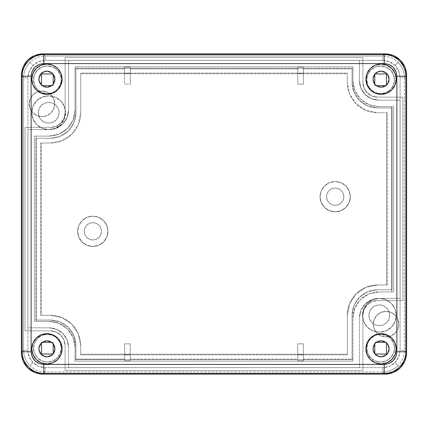 <?xml version="1.0" encoding="UTF-8"?>
<svg xmlns="http://www.w3.org/2000/svg" width="428" height="428" viewBox="0 0 428 428"><rect width="100%" height="100%" fill="white"/><g stroke="black" fill="none" stroke-linecap="round" stroke-linejoin="round"><path stroke-width="0.32" stroke-dasharray="2.14 1.6" d="M394.482 348.173A13.851 13.851 0 0 1 380.631 362.018A13.851 13.851 0 0 1 366.78 348.173A13.851 13.851 0 0 0 380.631 362.018A13.851 13.851 0 0 0 394.482 348.173L393.428 342.871L390.427 338.377L385.933 335.375L380.631 334.322L375.329 335.375L370.841 338.377L367.834 342.871L366.78 348.173L367.834 353.469L370.841 357.963L375.329 360.965L380.631 362.018L385.933 360.965L390.427 357.963L393.428 353.469L394.482 348.173L393.428 353.469L390.427 357.963L385.933 360.965L380.631 362.018L375.329 360.965L370.841 357.963L367.834 353.469L366.78 348.173L367.834 342.871L370.841 338.377L375.329 335.375L380.631 334.322L385.933 335.375L390.427 338.377L393.428 342.871L394.482 348.173A13.851 13.851 0 0 0 380.631 334.322A13.851 13.851 0 0 0 366.78 348.173A13.851 13.851 0 0 1 380.631 334.322A13.851 13.851 0 0 1 394.482 348.173M61.22 348.173A13.851 13.851 0 0 1 47.369 362.018A13.851 13.851 0 0 1 33.518 348.173A13.851 13.851 0 0 0 47.369 362.018A13.851 13.851 0 0 0 61.22 348.173L60.166 342.871L57.159 338.377L52.671 335.375L47.369 334.322L42.067 335.375L37.573 338.377L34.572 342.871L33.518 348.173L34.572 353.469L37.573 357.963L42.067 360.965L47.369 362.018L52.671 360.965L57.159 357.963L60.166 353.469L61.22 348.173L60.166 353.469L57.159 357.963L52.671 360.965L47.369 362.018L42.067 360.965L37.573 357.963L34.572 353.469L33.518 348.173L34.572 342.871L37.573 338.377L42.067 335.375L47.369 334.322L52.671 335.375L57.159 338.377L60.166 342.871L61.22 348.173A13.851 13.851 0 0 0 47.369 334.322A13.851 13.851 0 0 0 33.518 348.173A13.851 13.851 0 0 1 47.369 334.322A13.851 13.851 0 0 1 61.22 348.173M61.22 79.827A13.851 13.851 0 0 1 47.369 93.678A13.851 13.851 0 0 1 33.518 79.827A13.851 13.851 0 0 0 47.369 93.678A13.851 13.851 0 0 0 61.22 79.827L60.166 74.531L57.159 70.037L52.671 67.035L47.369 65.982L42.067 67.035L37.573 70.037L34.572 74.531L33.518 79.827L34.572 85.129L37.573 89.623L42.067 92.625L47.369 93.678L52.671 92.625L57.159 89.623L60.166 85.129L61.22 79.827L60.166 85.129L57.159 89.623L52.671 92.625L47.369 93.678L42.067 92.625L37.573 89.623L34.572 85.129L33.518 79.827L34.572 74.531L37.573 70.037L42.067 67.035L47.369 65.982L52.671 67.035L57.159 70.037L60.166 74.531L61.22 79.827A13.851 13.851 0 0 0 47.369 65.982A13.851 13.851 0 0 0 33.518 79.827A13.851 13.851 0 0 1 47.369 65.982A13.851 13.851 0 0 1 61.22 79.827M394.482 79.827A13.851 13.851 0 0 1 380.631 93.678A13.851 13.851 0 0 1 366.78 79.827A13.851 13.851 0 0 0 380.631 93.678A13.851 13.851 0 0 0 394.482 79.827L393.428 74.531L390.427 70.037L385.933 67.035L380.631 65.982L375.329 67.035L370.841 70.037L367.834 74.531L366.78 79.827L367.834 85.129L370.841 89.623L375.329 92.625L380.631 93.678L385.933 92.625L390.427 89.623L393.428 85.129L394.482 79.827L393.428 85.129L390.427 89.623L385.933 92.625L380.631 93.678L375.329 92.625L370.841 89.623L367.834 85.129L366.78 79.827L367.834 74.531L370.841 70.037L375.329 67.035L380.631 65.982L385.933 67.035L390.427 70.037L393.428 74.531L394.482 79.827A13.851 13.851 0 0 0 380.631 65.982A13.851 13.851 0 0 0 366.78 79.827A13.851 13.851 0 0 1 380.631 65.982A13.851 13.851 0 0 1 394.482 79.827M59.053 112.725A10.39 10.39 0 0 1 48.669 123.109A10.39 10.39 0 0 1 38.279 112.725A10.39 10.39 0 0 0 48.669 123.109A10.39 10.39 0 0 0 59.053 112.725L58.262 108.749L56.015 105.379L52.644 103.127L48.669 102.335L44.694 103.127L41.323 105.379L39.071 108.749L38.279 112.725L39.071 116.7L41.323 120.07L44.694 122.317L48.669 123.109L52.644 122.317L56.015 120.07L58.262 116.7L59.053 112.725L58.262 116.7L56.015 120.07L52.644 122.317L48.669 123.109L44.694 122.317L41.323 120.07L39.071 116.7L38.279 112.725L39.071 108.749L41.323 105.379L44.694 103.127L48.669 102.335L52.644 103.127L56.015 105.379L58.262 108.749L59.053 112.725A10.39 10.39 0 0 0 48.669 102.335A10.39 10.39 0 0 0 38.279 112.725A10.39 10.39 0 0 1 48.669 102.335A10.39 10.39 0 0 1 59.053 112.725M389.721 315.276A10.39 10.39 0 0 1 379.331 325.665A10.39 10.39 0 0 1 368.947 315.276A10.39 10.39 0 0 0 379.331 325.665A10.39 10.39 0 0 0 389.721 315.276L388.929 311.3L386.677 307.93L383.306 305.683L379.331 304.891L375.356 305.683L371.986 307.93L369.739 311.3L368.947 315.276L369.739 319.251L371.986 322.621L375.356 324.873L379.331 325.665L383.306 324.873L386.677 322.621L388.929 319.251L389.721 315.276L388.929 319.251L386.677 322.621L383.306 324.873L379.331 325.665L375.356 324.873L371.986 322.621L369.739 319.251L368.947 315.276L369.739 311.3L371.986 307.93L375.356 305.683L379.331 304.891L383.306 305.683L386.677 307.93L388.929 311.3L389.721 315.276A10.39 10.39 0 0 0 379.331 304.891A10.39 10.39 0 0 0 368.947 315.276A10.39 10.39 0 0 1 379.331 304.891A10.39 10.39 0 0 1 389.721 315.276M362.452 315.276A16.879 16.879 0 0 0 379.331 332.155A16.879 16.879 0 0 0 396.21 315.276A16.879 16.879 0 0 1 379.331 332.155A16.879 16.879 0 0 1 362.452 315.276L363.736 321.738L367.395 327.211L372.874 330.871L379.331 332.155L385.794 330.871L391.267 327.211L394.926 321.738L396.21 315.276L394.926 308.818L391.267 303.34L385.794 299.68L379.331 298.396L372.874 299.68L367.395 303.34L363.736 308.818L362.452 315.276L363.736 321.738L367.395 327.211L372.874 330.871L379.331 332.155L385.794 330.871L391.267 327.211L394.926 321.738L396.21 315.276L394.926 308.818L391.267 303.34L385.794 299.68L379.331 298.396L372.874 299.68L367.395 303.34L363.736 308.818L362.452 315.276A16.879 16.879 0 0 1 379.331 298.396L400.105 298.396L400.105 100.173L378.898 100.173L371.445 98.686L365.127 94.465L360.906 88.147L359.424 80.694L359.424 60.353L68.576 60.353L68.576 110.124L67.094 117.577L62.873 123.895L56.555 128.122L48.669 129.604A16.879 16.879 0 0 1 31.79 112.725A16.879 16.879 0 0 0 48.669 129.604A16.879 16.879 0 0 0 65.548 112.725A16.879 16.879 0 0 1 48.669 129.604L55.126 128.32L60.605 124.66L64.264 119.182L65.548 112.725L64.264 106.262L60.605 100.789L55.126 97.129L48.669 95.845L42.206 97.129L36.733 100.789L33.074 106.262L31.79 112.725L33.074 119.182L36.733 124.66L42.206 128.32L48.669 129.604L55.126 128.32L60.605 124.66L64.264 119.182L65.548 112.725L64.264 106.262L60.605 100.789L55.126 97.129L48.669 95.845L42.206 97.129L36.733 100.789L33.074 106.262L31.79 112.725L33.074 119.182L36.733 124.66L42.206 128.32L48.669 129.604L27.895 129.604L27.895 327.827L49.102 327.827L56.555 329.314L62.873 333.535L67.094 339.853L68.576 347.306L68.576 367.647L359.424 367.647L359.424 317.876L360.906 310.423L365.127 304.105L371.445 299.878L378.898 298.396L400.105 298.396L400.105 100.173L378.898 100.173L371.445 98.686L365.127 94.465L360.906 88.147L359.424 80.694L359.424 60.353L68.576 60.353L68.576 110.124L67.094 117.577L62.873 123.895L56.555 128.122L49.102 129.604L27.895 129.604L27.895 327.827L49.102 327.827L56.555 329.314L62.873 333.535L67.094 339.853L68.576 347.306L68.576 367.647L359.424 367.647L359.424 317.876L360.906 310.423L365.127 304.105L371.445 299.878L378.898 298.396A19.474 19.474 0 0 0 359.424 317.876L359.424 367.647L68.576 367.647L68.576 347.306A19.474 19.474 0 0 0 49.102 327.827L27.895 327.827L27.895 129.604L49.102 129.604A19.474 19.474 0 0 0 68.576 110.124L68.576 60.353L359.424 60.353L359.424 80.694L359.424 60.353L68.576 60.353L68.576 110.124A19.474 19.474 0 0 1 49.102 129.604L27.895 129.604L27.895 327.827L49.102 327.827A19.474 19.474 0 0 1 68.576 347.306L68.576 367.647L359.424 367.647L359.424 317.876A19.474 19.474 0 0 1 378.898 298.396L379.331 298.396A16.879 16.879 0 0 1 396.21 315.276A16.879 16.879 0 0 0 379.331 298.396A16.879 16.879 0 0 0 362.452 315.276M343.845 196.687A8.656 8.656 0 0 0 335.188 188.031A8.656 8.656 0 0 0 326.532 196.687A8.656 8.656 0 0 1 335.188 188.031A8.656 8.656 0 0 1 343.845 196.687L343.186 199.999L341.309 202.808L338.5 204.686L335.188 205.344L331.877 204.686L329.068 202.808L327.19 199.999L326.532 196.687L327.19 193.376L329.068 190.567L331.877 188.689L335.188 188.031L338.5 188.689L341.309 190.567L343.186 193.376L343.845 196.687A8.656 8.656 0 0 1 335.188 205.344A8.656 8.656 0 0 1 326.532 196.687A8.656 8.656 0 0 0 335.188 205.344A8.656 8.656 0 0 0 343.845 196.687L343.186 193.376L341.309 190.567L338.5 188.689L335.188 188.031L331.877 188.689L329.068 190.567L327.19 193.376L326.532 196.687L327.19 199.999L329.068 202.808L331.877 204.686L335.188 205.344L338.5 204.686L341.309 202.808L343.186 199.999L343.845 196.687M101.468 231.313A8.656 8.656 0 0 0 92.812 222.656A8.656 8.656 0 0 0 84.156 231.313A8.656 8.656 0 0 1 92.812 222.656A8.656 8.656 0 0 1 101.468 231.313L100.81 234.624L98.932 237.433L96.123 239.311L92.812 239.969L89.5 239.311L86.691 237.433L84.814 234.624L84.156 231.313L84.814 228.001L86.691 225.192L89.5 223.314L92.812 222.656L96.123 223.314L98.932 225.192L100.81 228.001L101.468 231.313A8.656 8.656 0 0 1 92.812 239.969A8.656 8.656 0 0 1 84.156 231.313A8.656 8.656 0 0 0 92.812 239.969A8.656 8.656 0 0 0 101.468 231.313L100.81 228.001L98.932 225.192L96.123 223.314L92.812 222.656L89.5 223.314L86.691 225.192L84.814 228.001L84.156 231.313L84.814 234.624L86.691 237.433L89.5 239.311L92.812 239.969L96.123 239.311L98.932 237.433L100.81 234.624L101.468 231.313M350.334 196.687A15.146 15.146 0 0 0 335.188 181.542A15.146 15.146 0 0 0 320.037 196.687A15.146 15.146 0 0 1 335.188 181.542A15.146 15.146 0 0 1 350.334 196.687L349.184 190.888L345.899 185.977L340.982 182.692L335.188 181.542L329.389 182.692L324.478 185.977L321.193 190.888L320.037 196.687L321.193 202.487L324.478 207.398L329.389 210.683L335.188 211.839L340.982 210.683L345.899 207.398L349.184 202.487L350.334 196.687L349.184 190.888L345.899 185.977L340.982 182.692L335.188 181.542L329.389 182.692L324.478 185.977L321.193 190.888L320.037 196.687L321.193 202.487L324.478 207.398L329.389 210.683L335.188 211.839L340.982 210.683L345.899 207.398L349.184 202.487L350.334 196.687A15.146 15.146 0 0 1 335.188 211.839A15.146 15.146 0 0 1 320.037 196.687A15.146 15.146 0 0 0 335.188 211.839A15.146 15.146 0 0 0 350.334 196.687M107.963 231.313A15.146 15.146 0 0 0 92.812 216.161A15.146 15.146 0 0 0 77.666 231.313A15.146 15.146 0 0 1 92.812 216.161A15.146 15.146 0 0 1 107.963 231.313L106.807 225.513L103.523 220.602L98.611 217.317L92.812 216.161L87.018 217.317L82.101 220.602L78.816 225.513L77.666 231.313L78.816 237.112L82.101 242.023L87.018 245.308L92.812 246.458L98.611 245.308L103.523 242.023L106.807 237.112L107.963 231.313L106.807 225.513L103.523 220.602L98.611 217.317L92.812 216.161L87.018 217.317L82.101 220.602L78.816 225.513L77.666 231.313L78.816 237.112L82.101 242.023L87.018 245.308L92.812 246.458L98.611 245.308L103.523 242.023L106.807 237.112L107.963 231.313A15.146 15.146 0 0 1 92.812 246.458A15.146 15.146 0 0 1 77.666 231.313A15.146 15.146 0 0 0 92.812 246.458A15.146 15.146 0 0 0 107.963 231.313M45.229 371.948C39.296 371.852 34.192 369.739 29.928 365.608L32.988 362.548C36.401 365.854 40.478 367.545 45.229 367.62L45.229 371.948L382.771 371.948L384.965 374.142L382.771 371.948C388.704 371.852 393.808 369.739 398.072 365.608L395.012 362.548C398.313 359.14 400.003 355.058 400.078 350.313L404.406 350.313C404.31 356.246 402.202 361.344 398.072 365.608C402.202 361.344 404.31 356.246 404.406 350.313L404.406 77.687L406.6 75.499L404.406 77.687C404.31 71.754 402.202 66.656 398.072 62.392L395.012 65.452C391.599 62.146 387.522 60.455 382.771 60.38L382.771 56.052C388.704 56.148 393.808 58.262 398.072 62.392C393.808 58.262 388.704 56.148 382.771 56.052L45.229 56.052L43.035 53.858L45.229 56.052C39.296 56.148 34.192 58.262 29.928 62.392L32.988 65.452C29.687 68.86 27.997 72.942 27.922 77.687L23.594 77.687C23.69 71.754 25.798 66.656 29.928 62.392C25.798 66.656 23.69 71.754 23.594 77.687L23.594 350.313L21.4 352.501L23.594 350.313C23.69 356.246 25.798 361.344 29.928 365.608C34.192 369.739 39.296 371.852 45.229 371.948L43.035 374.142L45.229 371.948L45.229 367.62L38.606 366.304L32.988 362.548L29.238 356.936L27.922 350.313L27.922 77.687L29.238 71.064L32.988 65.452L38.606 61.696L45.229 60.38L382.771 60.38L389.394 61.696L395.012 65.452L398.762 71.064L400.078 77.687L400.078 350.313L398.762 356.936L395.012 362.548L389.394 366.304L382.771 367.62L45.229 367.62L382.771 367.62C387.522 367.545 391.599 365.854 395.012 362.548L398.072 365.608C393.808 369.739 388.704 371.852 382.771 371.948L382.771 367.62L382.771 371.948L45.229 371.948M386.473 342.33L386.473 342.919L386.473 342.33L374.789 342.33L374.789 354.015L386.473 354.015L386.473 342.33L374.789 342.33L376.378 342.33L374.789 342.33L374.789 354.015L386.473 354.015L386.473 342.33M41.527 342.919L41.527 354.015L53.211 354.015L53.211 342.33L41.527 342.33L42.249 342.33L41.527 342.33L41.527 342.919M51.622 342.33L53.211 342.33L53.211 343.845L53.211 342.33L51.622 342.33M53.211 73.985L41.527 73.985L41.527 85.67L53.211 85.67L53.211 73.985L41.527 73.985L41.527 85.67L41.527 85.081L41.527 85.67L53.211 85.67L51.622 85.67L53.211 85.67L53.211 73.985M386.473 85.081L386.473 73.985L374.789 73.985L374.789 85.67L386.473 85.67L385.751 85.67L386.473 85.67L386.473 85.081M376.378 85.67L374.789 85.67L374.789 84.156L374.789 85.67L376.378 85.67M124.623 73.338L124.623 84.156L124.623 67.132L124.623 73.338L130.251 73.338L130.251 67.132L130.251 84.156L130.251 73.338L124.623 73.338L130.251 73.338L130.251 84.156L130.251 68.887L297.749 68.887L297.749 67.132L297.749 84.156L297.749 68.887L297.749 84.156L303.377 84.156L303.377 67.132L303.377 84.156L303.377 68.887L352.934 68.887L352.934 80.694L354.908 90.634L360.536 99.055L368.963 104.689L378.898 106.663L391.572 106.663L391.572 291.907L378.898 291.907L368.963 293.881L360.536 299.509L354.908 307.935L352.934 317.876L352.934 359.113L303.377 359.113L303.377 360.868L303.377 343.845L303.377 359.113L303.377 343.845L297.749 343.845L297.749 360.868L297.749 343.845L297.749 359.113L130.251 359.113L130.251 360.868L130.251 343.845L130.251 359.113L130.251 343.845L124.623 343.845L124.623 360.868L124.623 343.845L124.623 359.113L75.066 359.113L75.066 347.306L73.092 337.366L67.463 328.945L59.037 323.311L49.102 321.337L36.428 321.337L36.428 136.093L49.102 136.093L59.037 134.119L67.463 128.491L73.092 120.065L75.066 110.124L75.066 68.887L124.623 68.887L124.623 84.156L130.251 84.156L124.623 84.156L130.251 84.156L124.623 84.156L124.623 73.338L130.251 73.338L130.251 67.132L124.623 67.132L124.623 68.887L75.066 68.887L75.066 66.848L352.934 66.848L352.934 68.887L303.377 68.887L303.377 67.132L297.749 67.132L297.749 68.887L130.251 68.887L130.251 67.132L124.623 67.132L124.623 73.338M297.749 360.868L303.377 360.868L303.377 359.113L352.934 359.113L352.934 361.152L75.066 361.152L75.066 359.113L124.623 359.113L124.623 360.868L130.251 360.868L130.251 359.113L297.749 359.113L297.749 360.868L303.377 360.868L303.377 354.662L297.749 354.662L297.749 343.845L303.377 343.845L297.749 343.845L303.377 343.845L303.377 354.662L297.749 354.662L303.377 354.662L297.749 354.662L297.749 360.868M406.6 352.501L404.406 350.313L406.6 352.501M21.4 75.499L23.594 77.687L21.4 75.499M384.965 53.858L382.771 56.052L384.965 53.858M352.934 66.848L352.934 80.694L354.908 90.634L360.536 99.055L368.963 104.689L378.898 106.663L393.616 106.663L393.616 291.907L378.898 291.907L368.963 293.881L360.536 299.509L354.908 307.935L352.934 317.876L352.934 361.152L75.066 361.152L75.066 347.306L73.092 337.366L67.463 328.945L59.037 323.311L49.102 321.337L34.384 321.337L34.384 136.093L49.102 136.093L59.037 134.119L67.463 128.491L73.092 120.065L75.066 110.124L75.066 66.848L352.934 66.848L75.066 66.848L352.934 66.848L352.934 80.694A25.969 25.969 0 0 0 378.898 106.663A25.969 25.969 0 0 1 352.934 80.694L352.934 66.848M400.105 298.396L400.105 100.173L400.105 298.396M400.105 100.173L378.898 100.173L400.105 100.173M359.424 80.694A19.474 19.474 0 0 0 378.898 100.173A19.474 19.474 0 0 1 359.424 80.694M34.384 321.337L34.384 136.093L34.384 321.337L49.102 321.337A25.969 25.969 0 0 1 75.066 347.306A25.969 25.969 0 0 0 49.102 321.337L34.384 321.337L34.384 136.093L49.102 136.093A25.969 25.969 0 0 0 75.066 110.124A25.969 25.969 0 0 1 49.102 136.093L34.384 136.093L36.428 136.093L36.428 321.337L34.384 321.337M352.934 361.152L75.066 361.152L352.934 361.152L352.934 317.876A25.969 25.969 0 0 1 378.898 291.907A25.969 25.969 0 0 0 352.934 317.876L352.934 361.152M393.616 106.663L393.616 291.907L393.616 106.663L378.898 106.663L393.616 106.663L393.616 291.907L378.898 291.907L393.616 291.907L391.572 291.907L391.572 106.663L393.616 106.663M75.066 68.887L75.066 110.124L75.066 68.887M75.066 361.152L75.066 347.306L75.066 361.152M303.377 84.156L297.749 84.156L303.377 84.156L297.749 84.156L297.749 73.338L303.377 73.338L303.377 84.156M124.623 343.845L130.251 343.845L124.623 343.845L130.251 343.845L130.251 354.662L124.623 354.662L124.623 343.845M395.012 65.452L398.072 62.392C402.202 66.656 404.31 71.754 404.406 77.687L400.078 77.687C400.003 72.942 398.313 68.86 395.012 65.452M400.078 350.313L400.078 77.687L404.406 77.687L404.406 350.313L400.078 350.313M45.229 56.052L382.771 56.052L382.771 60.38L45.229 60.38L45.229 56.052L45.229 60.38C40.478 60.455 36.401 62.146 32.988 65.452L29.928 62.392C34.192 58.262 39.296 56.148 45.229 56.052M23.594 350.313L23.594 77.687L27.922 77.687L27.922 350.313L23.594 350.313L27.922 350.313C27.997 355.058 29.687 359.14 32.988 362.548L29.928 365.608C25.798 361.344 23.69 356.246 23.594 350.313M124.623 354.662L130.251 354.662L124.623 354.662L124.623 360.868L130.251 360.868L130.251 354.662L124.623 354.662M303.377 73.338L297.749 73.338L303.377 73.338L303.377 67.132L297.749 67.132L297.749 73.338L303.377 73.338M65.548 112.725A16.879 16.879 0 0 0 48.669 95.845A16.879 16.879 0 0 0 31.79 112.725A16.879 16.879 0 0 1 48.669 95.845A16.879 16.879 0 0 1 65.548 112.725M386.473 85.67L386.473 73.985L374.789 73.985L374.789 85.67L386.473 85.67M41.527 342.33L41.527 354.015L53.211 354.015L53.211 342.33L41.527 342.33M54.725 103.849A12.77 12.77 0 0 1 41.96 116.619A12.77 12.77 0 0 1 29.19 103.849A12.77 12.77 0 0 0 41.96 116.619A12.77 12.77 0 0 0 54.725 103.849L53.757 98.964L50.986 94.823L46.845 92.052L41.96 91.084L37.07 92.052L32.929 94.823L30.163 98.964L29.19 103.849L30.163 108.739L32.929 112.88L37.07 115.646L41.96 116.619L46.845 115.646L50.986 112.88L53.757 108.739L54.725 103.849A12.77 12.77 0 0 0 41.96 91.084A12.77 12.77 0 0 0 29.19 103.849A12.77 12.77 0 0 1 41.96 91.084A12.77 12.77 0 0 1 54.725 103.849L53.757 108.739L50.986 112.88L46.845 115.646L41.96 116.619L37.07 115.646L32.929 112.88L30.163 108.739L29.19 103.849L30.163 98.964L32.929 94.823L37.07 92.052L41.96 91.084L46.845 92.052L50.986 94.823L53.757 98.964L54.725 103.849M398.81 324.151A12.77 12.77 0 0 1 386.04 336.916A12.77 12.77 0 0 1 373.275 324.151A12.77 12.77 0 0 0 386.04 336.916A12.77 12.77 0 0 0 398.81 324.151L397.837 319.261L395.071 315.12L390.93 312.354L386.04 311.381L381.155 312.354L377.015 315.12L374.243 319.261L373.275 324.151L374.243 329.036L377.015 333.177L381.155 335.948L386.04 336.916L390.93 335.948L395.071 333.177L397.837 329.036L398.81 324.151A12.77 12.77 0 0 0 386.04 311.381A12.77 12.77 0 0 0 373.275 324.151A12.77 12.77 0 0 1 386.04 311.381A12.77 12.77 0 0 1 398.81 324.151L397.837 329.036L395.071 333.177L390.93 335.948L386.04 336.916L381.155 335.948L377.015 333.177L374.243 329.036L373.275 324.151L374.243 319.261L377.015 315.12L381.155 312.354L386.04 311.381L390.93 312.354L395.071 315.12L397.837 319.261L398.81 324.151M373.055 79.18A8.009 8.009 0 0 0 381.064 87.189A8.009 8.009 0 0 0 389.073 79.18L386.725 73.52L381.064 71.171L375.404 73.52L373.055 79.18L375.399 84.84L381.064 87.189L386.725 84.846L389.073 79.18A8.009 8.009 0 0 0 381.064 71.171A8.009 8.009 0 0 0 373.055 79.18M373.055 348.82A8.009 8.009 0 0 0 381.064 356.829A8.009 8.009 0 0 0 389.073 348.82L386.73 343.16L381.064 340.811L375.404 343.154L373.055 348.82L375.404 354.48L381.064 356.829L386.725 354.48L389.073 348.82A8.009 8.009 0 0 0 381.064 340.811A8.009 8.009 0 0 0 373.055 348.82M38.927 348.82A8.009 8.009 0 0 0 46.936 356.829A8.009 8.009 0 0 0 54.945 348.82L52.601 343.16L46.936 340.811L41.275 343.154L38.927 348.82L41.275 354.48L46.936 356.829L52.596 354.48L54.945 348.82A8.009 8.009 0 0 0 46.936 340.811A8.009 8.009 0 0 0 38.927 348.82M38.927 79.18A8.009 8.009 0 0 0 46.936 87.189A8.009 8.009 0 0 0 54.945 79.18L52.596 73.52L46.936 71.171L41.275 73.52L38.927 79.18L41.27 84.84L46.936 87.189L52.596 84.846L54.945 79.18A8.009 8.009 0 0 0 46.936 71.171A8.009 8.009 0 0 0 38.927 79.18M365.919 348.82A15.146 15.146 0 0 0 381.064 363.966A15.146 15.146 0 0 0 396.21 348.82A15.146 15.146 0 0 0 381.064 333.674A15.146 15.146 0 0 0 365.919 348.82L367.069 343.021L370.354 338.109L375.265 334.824L381.064 333.674L386.864 334.824L391.775 338.109L395.06 343.021L396.21 348.82L395.06 354.619L391.775 359.531L386.864 362.816L381.064 363.966L375.265 362.816L370.354 359.531L367.069 354.619L365.919 348.82M31.79 348.82A15.146 15.146 0 0 0 46.936 363.966A15.146 15.146 0 0 0 62.081 348.82A15.146 15.146 0 0 0 46.936 333.674A15.146 15.146 0 0 0 31.79 348.82L32.94 343.021L36.225 338.109L41.136 334.824L46.936 333.674L52.735 334.824L57.646 338.109L60.931 343.021L62.081 348.82L60.931 354.619L57.646 359.531L52.735 362.816L46.936 363.966L41.136 362.816L36.225 359.531L32.94 354.619L31.79 348.82M365.919 79.18A15.146 15.146 0 0 0 381.064 94.326A15.146 15.146 0 0 0 396.21 79.18A15.146 15.146 0 0 0 381.064 64.034A15.146 15.146 0 0 0 365.919 79.18L367.069 73.381L370.354 68.469L375.265 65.184L381.064 64.034L386.864 65.184L391.775 68.469L395.06 73.381L396.21 79.18L395.06 84.979L391.775 89.891L386.864 93.176L381.064 94.326L375.265 93.176L370.354 89.891L367.069 84.979L365.919 79.18M31.79 79.18A15.146 15.146 0 0 0 46.936 94.326A15.146 15.146 0 0 0 62.081 79.18A15.146 15.146 0 0 0 46.936 64.034A15.146 15.146 0 0 0 31.79 79.18L32.94 73.381L36.225 68.469L41.136 65.184L46.936 64.034L52.735 65.184L57.646 68.469L60.931 73.381L62.081 79.18L60.931 84.979L57.646 89.891L52.735 93.176L46.936 94.326L41.136 93.176L36.225 89.891L32.94 84.979L31.79 79.18M65.115 57.545L65.115 112.725L63.991 118.353L60.803 123.13L56.031 126.319L50.397 127.437L25.081 127.437L25.081 330.86L50.397 330.86L56.031 331.978L60.803 335.167L63.991 339.944L65.115 345.573L65.115 370.455L362.885 370.455L362.885 315.276L364.009 309.647L367.197 304.87L371.969 301.681L377.603 300.563L402.919 300.563L402.919 97.14L377.603 97.14L371.969 96.022L367.197 92.833L364.009 88.056L362.885 82.427L362.885 57.545L65.115 57.545L65.115 112.725L65.115 57.545L362.885 57.545L362.885 82.427A14.718 14.718 0 0 0 377.603 97.14L402.919 97.14L402.919 300.563L377.603 300.563A14.718 14.718 0 0 0 362.885 315.276L362.885 370.455L65.115 370.455L65.115 345.573A14.718 14.718 0 0 0 50.397 330.86L25.081 330.86L25.081 127.437L50.397 127.437A14.718 14.718 0 0 0 65.115 112.725A14.718 14.718 0 0 1 50.397 127.437L25.081 127.437L25.081 330.86L50.397 330.86A14.718 14.718 0 0 1 65.115 345.573L65.115 370.455L362.885 370.455L362.885 315.276A14.718 14.718 0 0 1 377.603 300.563L402.919 300.563L402.919 97.14L377.603 97.14A14.718 14.718 0 0 1 362.885 82.427L362.885 57.545L65.115 57.545L362.885 57.545L362.885 82.427L364.009 88.056L367.197 92.833L371.969 96.022L377.603 97.14L402.919 97.14L402.919 300.563L377.603 300.563L371.969 301.681L367.197 304.87L364.009 309.647L362.885 315.276L362.885 370.455L65.115 370.455L65.115 345.573L63.991 339.944L60.803 335.167L56.031 331.978L50.397 330.86L25.081 330.86L25.081 127.437L50.397 127.437L56.031 126.319L60.803 123.13L63.991 118.353L65.115 112.725L65.115 57.545M75.933 68.362L75.933 112.725L73.991 122.494L68.453 130.781L60.171 136.313L50.397 138.26L35.904 138.26L35.904 320.037L50.397 320.037L60.171 321.984L68.453 327.516L73.991 335.803L75.933 345.573L75.933 359.638L352.067 359.638L352.067 315.276L354.01 305.506L359.547 297.219L367.829 291.687L377.603 289.74L392.096 289.74L392.096 107.963L377.603 107.963L367.829 106.016L359.547 100.484L354.01 92.197L352.067 82.427L352.067 68.362L75.933 68.362L352.067 68.362L75.933 68.362L75.933 112.725L75.933 68.362L352.067 68.362L352.067 82.427A25.536 25.536 0 0 0 377.603 107.963L392.096 107.963L392.096 289.74L377.603 289.74A25.536 25.536 0 0 0 352.067 315.276L352.067 359.638L75.933 359.638L75.933 345.573A25.536 25.536 0 0 0 50.397 320.037L35.904 320.037L35.904 138.26L50.397 138.26A25.536 25.536 0 0 0 75.933 112.725A25.536 25.536 0 0 1 50.397 138.26L35.904 138.26L35.904 320.037L50.397 320.037A25.536 25.536 0 0 1 75.933 345.573L75.933 359.638L352.067 359.638L352.067 315.276A25.536 25.536 0 0 1 377.603 289.74L392.096 289.74L392.096 107.963L377.603 107.963A25.536 25.536 0 0 1 352.067 82.427L352.067 68.362L352.067 82.427L354.01 92.197L359.547 100.484L367.829 106.016L377.603 107.963L392.096 107.963L392.096 289.74L377.603 289.74L367.829 291.687L359.547 297.219L354.01 305.506L352.067 315.276L352.067 359.638L75.933 359.638L75.933 345.573L73.991 335.803L68.453 327.516L60.171 321.984L50.397 320.037L35.904 320.037L35.904 138.26L50.397 138.26L60.171 136.313L68.453 130.781L73.991 122.494L75.933 112.725L75.933 68.362M347.306 73.803L347.306 82.427L349.612 94.021L356.176 103.849L366.01 110.419L377.603 112.725L386.655 112.725L386.655 284.978L377.603 284.978L366.01 287.284L356.176 293.854L349.612 303.682L347.306 315.276L347.306 354.197L80.694 354.197L80.694 345.573L78.388 333.979L71.824 324.151L61.99 317.581L50.397 315.276L41.345 315.276L41.345 143.022L50.397 143.022L61.99 140.716L71.824 134.146L78.388 124.318L80.694 112.725L80.694 73.803L347.306 73.803L347.306 73.124L80.694 73.124L80.694 112.725A30.297 30.297 0 0 1 50.397 143.022L40.665 143.022L40.665 315.276L50.397 315.276A30.297 30.297 0 0 1 80.694 345.573L80.694 354.876L347.306 354.876L347.306 315.276A30.297 30.297 0 0 1 377.603 284.978L387.335 284.978L387.335 112.725L377.603 112.725A30.297 30.297 0 0 1 347.306 82.427A30.297 30.297 0 0 0 377.603 112.725L387.335 112.725L386.655 112.725L386.655 284.978L387.335 284.978L377.603 284.978A30.297 30.297 0 0 0 347.306 315.276L347.306 354.876L347.306 354.197L80.694 354.197L80.694 354.876L80.694 345.573A30.297 30.297 0 0 0 50.397 315.276L40.665 315.276L41.345 315.276L41.345 143.022L40.665 143.022L50.397 143.022A30.297 30.297 0 0 0 80.694 112.725L80.694 73.124L80.694 73.803L347.306 73.803L347.306 73.124L347.306 82.427L347.306 73.803M347.306 82.427L347.306 73.124L80.694 73.124L80.694 112.725L78.388 124.318L71.824 134.146L61.99 140.716L50.397 143.022L40.665 143.022L40.665 315.276L50.397 315.276L61.99 317.581L71.824 324.151L78.388 333.979L80.694 345.573L80.694 354.876L347.306 354.876L347.306 315.276L349.612 303.682L356.176 293.854L366.01 287.284L377.603 284.978L387.335 284.978L387.335 112.725L377.603 112.725L366.01 110.419L356.176 103.849L349.612 94.021L347.306 82.427"/><path stroke-width="0.64" d="M386.473 342.919L386.473 354.015L374.971 354.015L386.473 354.015L386.473 342.919M374.789 353.796L374.789 343.845L374.789 353.796M376.378 342.33L385.751 342.33L376.378 342.33M41.527 354.015L41.527 342.919L41.527 354.015L53.029 354.015L41.527 354.015M42.249 342.33L51.622 342.33L42.249 342.33M53.211 343.845L53.211 353.796L53.211 343.845M53.211 74.204L53.211 84.156L53.211 74.204M51.622 85.67L42.249 85.67L51.622 85.67M41.527 85.081L41.527 73.985L53.029 73.985L41.527 73.985L41.527 85.081M386.473 73.985L386.473 85.081L386.473 73.985L374.971 73.985L386.473 73.985M385.751 85.67L376.378 85.67L385.751 85.67M374.789 84.156L374.789 74.204L374.789 84.156M43.035 374.142L34.759 372.494L27.734 367.802L23.048 360.783L21.4 352.501L21.4 75.499L23.048 67.217L27.734 60.198L34.759 55.506L43.035 53.858L384.965 53.858L393.241 55.506L400.266 60.198L404.952 67.217L406.6 75.499L406.6 352.501L404.952 360.783L400.266 367.802L393.241 372.494L384.965 374.142L43.035 374.142C36.813 373.933 31.715 371.82 27.734 367.802C23.717 363.827 21.609 358.723 21.4 352.501L21.4 75.499C21.609 69.277 23.717 64.173 27.734 60.198C31.715 56.18 36.813 54.067 43.035 53.858L384.965 53.858C391.187 54.067 396.285 56.18 400.266 60.198C404.283 64.173 406.391 69.277 406.6 75.499L406.6 352.501C406.391 358.723 404.283 363.827 400.266 367.802C396.285 371.82 391.187 373.933 384.965 374.142L43.035 374.142L34.759 372.494L27.734 367.802L23.048 360.783L21.4 352.501L21.4 75.499L23.048 67.217L27.734 60.198L34.759 55.506L43.035 53.858L384.965 53.858L393.241 55.506L400.266 60.198L404.952 67.217L406.6 75.499L406.6 352.501L404.952 360.783L400.266 367.802L393.241 372.494L384.965 374.142L43.035 374.142L384.965 374.142L384.205 373.382L43.795 373.382L43.035 374.142L43.795 373.382C32.228 373.649 21.887 363.313 22.154 351.746L22.154 76.254L21.4 75.499L21.4 352.501L22.154 351.746L21.4 352.501C21.609 358.723 23.717 363.827 27.734 367.802C31.715 371.82 36.813 373.933 43.035 374.142M389.073 79.18A8.009 8.009 0 0 1 381.064 87.189A8.009 8.009 0 0 1 373.055 79.18L373.665 82.246L375.404 84.846L377.999 86.579L381.064 87.189L384.13 86.579L386.73 84.84L388.464 82.246L389.073 79.18L388.464 76.114L386.725 73.52L384.13 71.781L381.064 71.171L377.999 71.781L375.404 73.52L373.665 76.114L373.055 79.18A8.009 8.009 0 0 1 381.064 71.171A8.009 8.009 0 0 1 389.073 79.18M389.073 348.82A8.009 8.009 0 0 1 381.064 356.829A8.009 8.009 0 0 1 373.055 348.82L373.665 351.886L375.404 354.486L377.999 356.219L381.064 356.829L384.13 356.219L386.725 354.48L388.464 351.886L389.073 348.82L388.464 345.754L386.725 343.154L384.13 341.421L381.064 340.811L377.999 341.421L375.399 343.16L373.665 345.754L373.055 348.82A8.009 8.009 0 0 1 381.064 340.811A8.009 8.009 0 0 1 389.073 348.82M54.945 348.82A8.009 8.009 0 0 1 46.936 356.829A8.009 8.009 0 0 1 38.927 348.82L39.537 351.886L41.275 354.48L43.87 356.219L46.936 356.829L50.001 356.219L52.596 354.48L54.335 351.886L54.945 348.82L54.335 345.754L52.596 343.154L50.001 341.421L46.936 340.811L43.87 341.421L41.27 343.16L39.537 345.754L38.927 348.82A8.009 8.009 0 0 1 46.936 340.811A8.009 8.009 0 0 1 54.945 348.82M54.945 79.18A8.009 8.009 0 0 1 46.936 87.189A8.009 8.009 0 0 1 38.927 79.18L39.537 82.246L41.275 84.846L43.87 86.579L46.936 87.189L50.001 86.579L52.601 84.84L54.335 82.246L54.945 79.18L54.335 76.114L52.596 73.514L50.001 71.781L46.936 71.171L43.87 71.781L41.275 73.52L39.537 76.114L38.927 79.18A8.009 8.009 0 0 1 46.936 71.171A8.009 8.009 0 0 1 54.945 79.18M396.21 348.82A15.146 15.146 0 0 1 381.064 363.966A15.146 15.146 0 0 1 365.919 348.82L367.069 354.619L370.354 359.531L375.265 362.816L381.064 363.966L386.864 362.816L391.775 359.531L395.06 354.619L396.21 348.82L395.06 343.021L391.775 338.109L386.864 334.824L381.064 333.674L375.265 334.824L370.354 338.109L367.069 343.021L365.919 348.82A15.146 15.146 0 0 1 381.064 333.674A15.146 15.146 0 0 1 396.21 348.82M62.081 348.82A15.146 15.146 0 0 1 46.936 363.966A15.146 15.146 0 0 1 31.79 348.82L32.94 354.619L36.225 359.531L41.136 362.816L46.936 363.966L52.735 362.816L57.646 359.531L60.931 354.619L62.081 348.82L60.931 343.021L57.646 338.109L52.735 334.824L46.936 333.674L41.136 334.824L36.225 338.109L32.94 343.021L31.79 348.82A15.146 15.146 0 0 1 46.936 333.674A15.146 15.146 0 0 1 62.081 348.82M396.21 79.18A15.146 15.146 0 0 1 381.064 94.326A15.146 15.146 0 0 1 365.919 79.18L367.069 84.979L370.354 89.891L375.265 93.176L381.064 94.326L386.864 93.176L391.775 89.891L395.06 84.979L396.21 79.18L395.06 73.381L391.775 68.469L386.864 65.184L381.064 64.034L375.265 65.184L370.354 68.469L367.069 73.381L365.919 79.18A15.146 15.146 0 0 1 381.064 64.034A15.146 15.146 0 0 1 396.21 79.18M62.081 79.18A15.146 15.146 0 0 1 46.936 94.326A15.146 15.146 0 0 1 31.79 79.18L32.94 84.979L36.225 89.891L41.136 93.176L46.936 94.326L52.735 93.176L57.646 89.891L60.931 84.979L62.081 79.18L60.931 73.381L57.646 68.469L52.735 65.184L46.936 64.034L41.136 65.184L36.225 68.469L32.94 73.381L31.79 79.18A15.146 15.146 0 0 1 46.936 64.034A15.146 15.146 0 0 1 62.081 79.18M384.205 364.421L43.795 364.421L38.948 363.452L34.828 360.708L32.089 356.594L31.116 351.746L31.116 76.254L32.089 71.406L34.828 67.292L38.948 64.548L43.795 63.579L384.205 63.579L389.052 64.548L393.172 67.292L395.911 71.406L396.884 76.254L396.884 351.746L395.911 356.594L393.172 360.708L389.052 363.452L384.205 364.421L43.795 364.421C36.096 363.666 31.875 359.44 31.116 351.746L31.116 76.254L22.154 76.254C21.887 64.687 32.228 54.351 43.795 54.618L384.205 54.618L384.965 53.858L43.035 53.858L43.795 54.618L43.035 53.858C36.813 54.067 31.715 56.18 27.734 60.198C23.717 64.173 21.609 69.277 21.4 75.499L22.154 76.254L22.154 351.746L31.116 351.746L22.154 351.746C21.887 363.313 32.228 373.649 43.795 373.382L43.795 364.421L43.795 373.382L384.205 373.382L384.965 374.142C391.187 373.933 396.285 371.82 400.266 367.802C404.283 363.827 406.391 358.723 406.6 352.501L406.6 75.499L405.846 76.254L405.846 351.746L406.6 352.501L405.846 351.746C406.108 363.313 395.772 373.649 384.205 373.382L384.205 364.421L384.205 373.382C395.772 373.649 406.108 363.313 405.846 351.746L396.884 351.746C396.125 359.44 391.898 363.666 384.205 364.421M400.266 60.198C396.285 56.18 391.187 54.067 384.965 53.858L384.205 54.618C395.772 54.351 406.108 64.687 405.846 76.254L406.6 75.499C406.391 69.277 404.283 64.173 400.266 60.198M22.154 76.254L31.116 76.254C31.875 68.56 36.102 64.334 43.795 63.579L43.795 54.618C32.228 54.351 21.887 64.687 22.154 76.254M43.795 54.618L43.795 63.579L384.205 63.579L384.205 54.618L43.795 54.618M384.205 54.618L384.205 63.579C391.904 64.334 396.125 68.56 396.884 76.254L405.846 76.254C406.108 64.687 395.772 54.351 384.205 54.618M396.884 351.746L405.846 351.746L405.846 76.254L396.884 76.254L396.884 351.746"/></g></svg>

